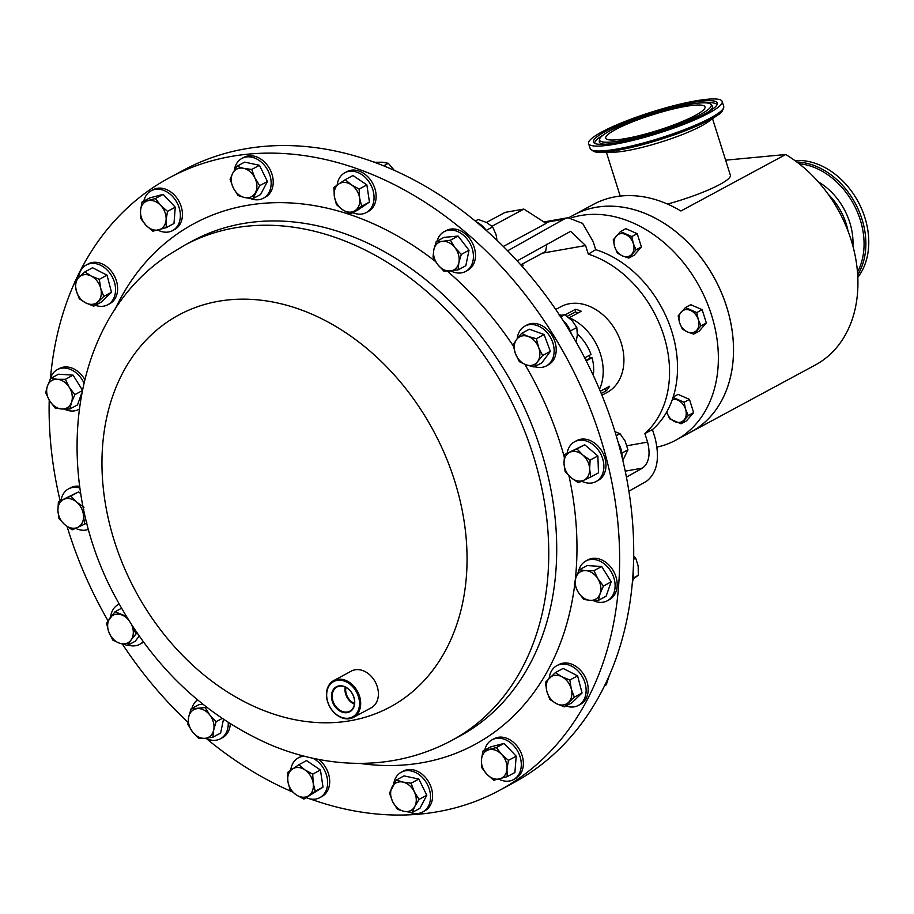 <?xml version="1.0" encoding="UTF-8"?>
<svg xmlns="http://www.w3.org/2000/svg" width="914" height="914" viewBox="0 0 914 914"><rect width="100%" height="100%" fill="white"/><g stroke="black" fill="none" stroke-linecap="round" stroke-linejoin="round"><path stroke-width="1.37" d="M350.599 710.704A13.687 10.397 -118.3 0 0 352.393 693.897A13.687 10.397 -118.3 0 0 337.22 686.882A13.687 10.397 -118.3 0 0 336.181 687.488A13.687 10.397 -118.3 0 0 334.627 704.717A13.687 10.397 -118.3 0 0 350.199 710.966A13.687 10.397 -118.3 0 0 350.599 710.704M350.576 711.298A14.19 10.785 -118.3 0 0 352.016 693.155A14.19 10.785 -118.3 0 0 335.621 687.214A14.19 10.785 -118.3 0 0 334.181 705.368A14.19 10.785 -118.3 0 0 350.576 711.298M694.674 115.77A52.052 8.26 -17.5 0 0 705.025 106.869A52.052 8.26 -17.5 0 0 670.282 109.703A52.052 8.26 -17.5 0 0 616.082 129.274A52.052 8.26 -17.5 0 0 605.742 138.174A52.052 8.26 -17.5 0 0 640.474 135.341A52.052 8.26 -17.5 0 0 694.674 115.77M498.758 779.116A22.599 17.172 -118.3 0 0 513.497 779.619A22.599 17.172 -118.3 0 0 521.231 766.4A22.599 17.172 -118.3 0 0 511.989 743.985A22.599 17.172 -118.3 0 0 492.052 739.826A22.599 17.172 -118.3 0 0 484.751 750.108M513.497 779.619L515.565 778.5A22.599 17.172 -118.3 0 0 523.299 765.292A22.599 17.172 -118.3 0 0 514.056 742.865A22.599 17.172 -118.3 0 0 494.12 738.706L492.052 739.826M332.536 682.255A20.039 15.23 -118.3 0 0 330.502 707.882A20.039 15.23 -118.3 0 0 353.649 716.256A20.039 15.23 -118.3 0 0 355.683 690.63A20.039 15.23 -118.3 0 0 332.536 682.255M354.575 716.713A20.873 15.858 61.7 0 1 353.478 717.376A20.873 15.858 61.7 0 1 330.023 707.253A20.873 15.858 61.7 0 1 332.582 681.284A20.873 15.858 61.7 0 1 333.667 680.622A20.873 15.858 61.7 0 1 357.123 690.744A20.873 15.858 61.7 0 1 354.575 716.713M333.667 680.622L351.387 671.07A20.873 15.858 61.7 0 1 374.843 681.193A20.873 15.858 61.7 0 1 372.295 707.162A20.873 15.858 61.7 0 1 371.198 707.824L353.478 717.376M499.444 790.381L513.531 782.784A347.926 264.306 -118.3 0 0 531.754 771.679A347.926 264.306 -118.3 0 0 574.278 338.854A347.926 264.306 -118.3 0 0 183.406 170.233L169.319 177.819A347.926 264.306 61.7 0 1 560.202 346.452A347.926 264.306 61.7 0 1 517.678 779.265A347.926 264.306 61.7 0 1 499.444 790.381A347.926 264.306 61.7 0 1 310.257 798.962M599.481 389.295A48.705 37.006 -118.3 0 0 599.344 350.85A48.705 37.006 -118.3 0 0 569.296 317.718L581.247 311.274A48.705 37.006 -118.3 0 0 575.557 309.263L575.363 311.925L567.137 316.358M601.949 395.236L607.09 392.46A48.705 37.006 -118.3 0 0 620.058 339.688A48.705 37.006 -118.3 0 0 560.876 306.704L555.735 309.469M561.676 315.227A48.705 37.006 -118.3 0 0 559.334 314.804M565.035 314.942L575.557 309.263M857.812 277.376A70.035 53.195 -118.3 0 0 864.884 217.612A70.035 53.195 -118.3 0 0 794.86 160.556M689.167 432.962A123.333 93.685 -118.3 0 0 690.938 432.048L815.322 365.006A123.333 93.685 -118.3 0 0 851.071 239.822A123.333 93.685 -118.3 0 0 785.697 154.512L725.625 160.178M571.867 217.635A123.31 93.674 61.7 0 1 680.599 259.199A123.31 93.674 61.7 0 1 675.789 440.182L690.927 432.014A123.333 93.685 -118.3 0 0 726.687 306.864A123.333 93.685 -118.3 0 0 573.912 214.904A123.333 93.685 -118.3 0 0 572.175 215.875M690.927 432.014A123.31 93.674 -118.3 0 0 695.737 251.042A123.31 93.674 -118.3 0 0 573.923 214.927L593.494 204.348A123.333 93.685 61.7 0 1 680.884 210.997L785.697 154.512M667.506 204.073A55.674 8.832 -17.5 0 0 730.366 175.237L712.543 118.694M602.509 131.605A70.035 11.117 -17.5 0 0 588.593 143.578A70.035 11.117 -17.5 0 0 635.333 139.773A70.035 11.117 -17.5 0 0 708.247 113.439A70.035 11.117 -17.5 0 0 722.174 101.465A70.035 11.117 -17.5 0 0 675.435 105.27A70.035 11.117 -17.5 0 0 602.509 131.605M612.369 152.215A55.674 8.832 -17.5 0 0 700.855 126.258A55.674 8.832 -17.5 0 0 707.642 122.179L717.833 114.936A68.927 10.934 162.5 0 1 709.435 119.985A68.927 10.934 162.5 0 1 599.87 152.135L612.369 152.215M611.192 130.119A58.542 9.289 -17.5 0 0 599.493 139.476A58.542 9.289 -17.5 0 0 636.807 137.397A58.542 9.289 -17.5 0 0 699.576 114.936A58.542 9.289 -17.5 0 0 710.886 104.356A58.542 9.289 -17.5 0 0 670.316 108.572A58.542 9.289 -17.5 0 0 611.192 130.119M704.397 114.101A64.928 10.305 -17.5 0 0 717.376 103.716A64.928 10.305 -17.5 0 0 675.983 106.024A64.928 10.305 -17.5 0 0 606.359 130.942A64.928 10.305 -17.5 0 0 593.803 142.675A64.928 10.305 -17.5 0 0 638.817 138.003A64.928 10.305 -17.5 0 0 704.397 114.101M565.937 705.974A22.599 17.172 -118.3 0 0 578.311 705.448A22.599 17.172 -118.3 0 0 585.268 683.912A22.599 17.172 -118.3 0 0 556.866 665.655A22.599 17.172 -118.3 0 0 549.188 678.279M578.311 705.448L580.39 704.34A22.599 17.172 -118.3 0 0 587.336 682.792A22.599 17.172 -118.3 0 0 558.945 664.547L556.866 665.655M95.376 305.299A22.599 17.172 -118.3 0 0 107.749 304.773A22.599 17.172 -118.3 0 0 114.707 283.226A22.599 17.172 -118.3 0 0 86.304 264.98A22.599 17.172 -118.3 0 0 78.627 277.593M107.749 304.773L109.829 303.654A22.599 17.172 -118.3 0 0 116.775 282.106A22.599 17.172 -118.3 0 0 88.372 263.86L86.304 264.98M534.69 366.685A22.599 17.172 -118.3 0 0 546.332 365.908A22.599 17.172 -118.3 0 0 553.496 345.229A22.599 17.172 -118.3 0 0 537.226 325.578A22.599 17.172 -118.3 0 0 524.887 326.115A22.599 17.172 -118.3 0 0 517.21 338.683M546.332 365.908L548.4 364.789A22.599 17.172 -118.3 0 0 555.563 344.11A22.599 17.172 -118.3 0 0 539.294 324.459A22.599 17.172 -118.3 0 0 526.955 324.996L524.887 326.115M128.109 645.09A22.599 17.172 -118.3 0 0 139.739 644.313A22.599 17.172 -118.3 0 0 143.201 641.628M139.739 644.313L141.807 643.193A22.599 17.172 -118.3 0 0 143.532 642.085M592.935 600.452A22.599 17.172 -118.3 0 0 607.319 600.784A22.599 17.172 -118.3 0 0 610.792 571.17A22.599 17.172 -118.3 0 0 585.874 560.99A22.599 17.172 -118.3 0 0 578.573 571.296M607.319 600.784L609.387 599.664A22.599 17.172 -118.3 0 0 612.871 570.05A22.599 17.172 -118.3 0 0 587.942 559.871L585.874 560.99M64.368 409.106A22.599 17.172 -118.3 0 0 78.753 409.438A22.599 17.172 -118.3 0 0 79.095 409.244L78.753 409.438M83.871 382.829A22.599 17.172 -118.3 0 0 82.226 379.813A22.599 17.172 -118.3 0 0 57.308 369.644A22.599 17.172 -118.3 0 0 49.996 379.95M84.705 379.379A22.599 17.172 -118.3 0 0 84.294 378.704A22.599 17.172 -118.3 0 0 59.376 368.525L57.308 369.644M581.681 481.21A22.599 17.172 -118.3 0 0 596.088 481.552A22.599 17.172 -118.3 0 0 593.929 445.335A22.599 17.172 -118.3 0 0 574.643 441.759A22.599 17.172 -118.3 0 0 567.114 453.23M596.088 481.552L598.156 480.433A22.599 17.172 -118.3 0 0 595.997 444.215A22.599 17.172 -118.3 0 0 576.711 440.639L574.643 441.759M250.173 198.441A22.599 17.172 -118.3 0 0 263.346 198.224A22.599 17.172 -118.3 0 0 269.059 192.328A22.599 17.172 -118.3 0 0 264.797 165.742A22.599 17.172 -118.3 0 0 241.902 158.43A22.599 17.172 -118.3 0 0 236.189 164.337A22.599 17.172 -118.3 0 0 234.292 170.427M263.346 198.224L265.414 197.104A22.599 17.172 -118.3 0 0 271.127 191.209A22.599 17.172 -118.3 0 0 266.877 164.634A22.599 17.172 -118.3 0 0 243.969 157.322L241.902 158.43M409.541 812.203A22.599 17.172 -118.3 0 0 422.725 811.998A22.599 17.172 -118.3 0 0 428.438 806.091A22.599 17.172 -118.3 0 0 424.176 779.516A22.599 17.172 -118.3 0 0 401.28 772.204A22.599 17.172 -118.3 0 0 395.568 778.1A22.599 17.172 -118.3 0 0 393.671 784.201M422.725 811.998L424.793 810.878A22.599 17.172 -118.3 0 0 430.505 804.971A22.599 17.172 -118.3 0 0 426.244 778.397A22.599 17.172 -118.3 0 0 403.348 771.085L401.28 772.204M75.576 528.326A22.599 17.172 -118.3 0 0 88.635 529.297M352.815 212.676A22.599 17.172 -118.3 0 0 366.251 212.574A22.599 17.172 -118.3 0 0 367.439 211.854A22.599 17.172 -118.3 0 0 370.193 183.737A22.599 17.172 -118.3 0 0 344.807 172.78A22.599 17.172 -118.3 0 0 343.618 173.5A22.599 17.172 -118.3 0 0 337.152 185.108M366.251 212.574L368.319 211.454A22.599 17.172 -118.3 0 0 369.507 210.734A22.599 17.172 -118.3 0 0 372.272 182.617A22.599 17.172 -118.3 0 0 346.874 171.661L344.807 172.78M306.384 797.751A22.599 17.172 -118.3 0 0 319.82 797.648A22.599 17.172 -118.3 0 0 320.997 796.928A22.599 17.172 -118.3 0 0 327.075 777.391A22.599 17.172 -118.3 0 0 312.908 758.266M304.465 756.266A22.599 17.172 -118.3 0 0 298.375 757.855A22.599 17.172 -118.3 0 0 297.187 758.574A22.599 17.172 -118.3 0 0 290.721 770.182M319.82 797.648L321.888 796.528A22.599 17.172 -118.3 0 0 323.076 795.808A22.599 17.172 -118.3 0 0 318.632 759.431M302.671 755.798A22.599 17.172 -118.3 0 0 300.443 756.746L298.375 757.855M157.848 230.1A22.599 17.172 -118.3 0 0 172.575 230.602A22.599 17.172 -118.3 0 0 180.309 217.383A22.599 17.172 -118.3 0 0 171.067 194.968A22.599 17.172 -118.3 0 0 151.13 190.809A22.599 17.172 -118.3 0 0 143.829 201.091M172.575 230.602L174.643 229.483A22.599 17.172 -118.3 0 0 182.377 216.275A22.599 17.172 -118.3 0 0 173.146 193.848A22.599 17.172 -118.3 0 0 153.198 189.689L151.13 190.809M450.853 270.932A22.599 17.172 -118.3 0 0 460.462 272.989A22.599 17.172 -118.3 0 0 465.614 271.447A22.599 17.172 -118.3 0 0 471.498 246.597A22.599 17.172 -118.3 0 0 449.334 230.122A22.599 17.172 -118.3 0 0 444.17 231.665A22.599 17.172 -118.3 0 0 437.086 241.09M465.614 271.447L467.694 270.338A22.599 17.172 -118.3 0 0 473.566 245.489A22.599 17.172 -118.3 0 0 451.402 229.003A22.599 17.172 -118.3 0 0 446.249 230.545L444.17 231.665M205.684 738.249A22.599 17.172 -118.3 0 0 215.293 740.306A22.599 17.172 -118.3 0 0 220.445 738.763A22.599 17.172 -118.3 0 0 228.226 722.517M220.445 738.763L222.513 737.655A22.599 17.172 -118.3 0 0 230.294 723.842M292.343 791.89A347.926 264.306 61.7 0 1 206.495 738.649M187.941 722.266A347.926 264.306 61.7 0 1 122.43 644.153M108.012 620.777A347.926 264.306 61.7 0 1 67.088 526.498M60.141 500.815A347.926 264.306 61.7 0 1 49.219 400.161M50.453 378.282A347.926 264.306 61.7 0 1 74.868 282.06M75.325 281.055A347.926 264.306 61.7 0 1 151.096 188.924A347.926 264.306 61.7 0 1 169.319 177.819M79.724 486.374A22.599 17.172 -118.3 0 0 70.606 487.756L68.539 488.876A22.599 17.172 -118.3 0 0 61.01 500.346M197.333 708.636A15.641 11.882 61.7 0 1 209.854 715.068A15.641 11.882 61.7 0 1 213.705 729.909L216.104 721.729L209.854 715.068L205.193 707.55L191.072 708.864L188.661 717.044A15.641 11.882 61.7 0 1 197.333 708.636M192.511 731.886A15.641 11.882 61.7 0 1 188.661 717.044L187.861 724.356L192.511 731.886L198.772 738.535L205.033 738.306A15.641 11.882 61.7 0 1 192.511 731.886M205.033 738.306A15.641 11.882 -118.3 0 0 213.705 729.909L212.893 737.221L205.033 738.306M206.278 706.968L205.193 707.55M191.072 708.864L198.806 704.694L202.919 704.317M223.473 719.398L220.64 733.051L212.893 737.221M222.125 718.484L216.104 721.729M197.538 699.896A22.599 17.172 -118.3 0 0 191.917 708.407M450.214 270.99A15.641 11.882 61.7 0 1 437.692 264.557A15.641 11.882 61.7 0 1 433.83 249.728L433.03 257.04L437.692 264.557L443.941 271.218L458.074 269.904L458.874 262.592A15.641 11.882 61.7 0 1 450.214 270.99M455.023 247.751A15.641 11.882 61.7 0 1 458.874 262.592L461.284 254.412L455.023 247.751L450.362 240.233L442.502 241.319A15.641 11.882 61.7 0 1 455.023 247.751M442.502 241.319A15.641 11.882 -118.3 0 0 433.83 249.728L436.241 241.547L442.502 241.319M436.241 241.547L443.987 237.377L458.108 236.063L469.019 250.242L465.809 265.734L458.074 269.904M469.019 250.242L461.284 254.412M458.108 236.063L450.362 240.233M166.085 219.931A15.641 11.882 61.7 0 1 158.728 229.871A15.641 11.882 61.7 0 1 145.954 225.244L152.809 231.208L166.234 227.666L166.085 219.931L167.536 211.34L160.67 205.376A15.641 11.882 61.7 0 1 166.085 219.931M147.897 200.749A15.641 11.882 61.7 0 1 160.67 205.376L155.403 198.544L141.978 202.085L140.528 210.688A15.641 11.882 61.7 0 1 147.897 200.749M140.528 210.688A15.641 11.882 -118.3 0 0 145.954 225.244L140.687 218.412L140.528 210.688M141.978 202.085L149.725 197.915L163.149 194.374L175.271 207.17L173.98 223.496L166.234 227.666M175.271 207.17L167.536 211.34M163.149 194.374L155.403 198.544M292.309 769.085A15.641 11.882 61.7 0 1 304.945 769.896A15.641 11.882 61.7 0 1 313.182 783.161L312.702 774.158L304.945 769.896L298.787 764.767L287.442 772.536L287.921 781.55A15.641 11.882 61.7 0 1 292.309 769.085M296.159 794.826A15.641 11.882 61.7 0 1 287.921 781.55L290.001 789.696L296.159 794.826L303.916 799.087L308.795 795.626A15.641 11.882 61.7 0 1 296.159 794.826M308.795 795.626A15.641 11.882 -118.3 0 0 313.182 783.161L315.273 791.307L308.795 795.626M303.916 799.087L323.008 787.137L320.437 769.988L306.533 760.597L298.787 764.767M323.008 787.137L315.273 791.307M320.437 769.988L312.702 774.158M355.226 210.551A15.641 11.882 61.7 0 1 342.59 209.74A15.641 11.882 61.7 0 1 334.353 196.476L336.443 204.622L342.59 209.74L350.348 214.002L361.704 206.233L359.613 198.087A15.641 11.882 61.7 0 1 355.226 210.551M351.376 184.811A15.641 11.882 61.7 0 1 359.613 198.087L359.133 189.072L351.376 184.811L345.218 179.692L338.751 184.011A15.641 11.882 61.7 0 1 351.376 184.811M338.751 184.011A15.641 11.882 -118.3 0 0 334.353 196.476L333.873 187.461L338.751 184.011M345.218 179.692L352.964 175.522L366.88 184.902L369.439 202.063L358.094 209.832L350.348 214.002M369.439 202.063L361.704 206.233M366.88 184.902L359.133 189.072M84.008 507.236L76.65 502.083L70.881 496.062L58.382 501.763L57.902 510.64L59.022 518.649L64.791 524.67A15.641 11.882 61.7 0 1 57.902 510.64A15.641 11.882 61.7 0 1 63.831 499.341A15.641 11.882 61.7 0 1 76.65 502.083A15.641 11.882 61.7 0 1 83.528 516.113A15.641 11.882 61.7 0 1 77.61 527.412L84.648 524.133L83.528 516.113L83.768 509.441M64.791 524.67A15.641 11.882 -118.3 0 0 77.61 527.412L72.16 529.834L64.791 524.67M58.382 501.763L78.615 491.881L80.832 493.766M78.615 491.881L70.881 496.062M86.921 522.899L84.648 524.133M79.964 488.03A22.599 17.172 -118.3 0 0 68.539 488.876M392.083 787.011A15.641 11.882 61.7 0 1 402.903 782.076A15.641 11.882 61.7 0 1 414.282 791.764L411.106 783.229L402.903 782.076L396.299 780.065L389.455 793.112L392.643 801.647A15.641 11.882 61.7 0 1 392.083 787.011M404.011 811.324A15.641 11.882 61.7 0 1 392.643 801.647L397.419 809.313L404.011 811.324L412.214 812.477L414.83 806.388A15.641 11.882 61.7 0 1 404.011 811.324M414.83 806.388A15.641 11.882 -118.3 0 0 414.282 791.764L419.058 799.43L414.83 806.388M412.214 812.477L419.949 808.307L426.792 795.26L418.841 779.059L404.045 775.895L396.299 780.065M426.792 795.26L419.058 799.43M418.841 779.059L411.106 783.229M255.452 192.614A15.641 11.882 61.7 0 1 244.632 197.561A15.641 11.882 61.7 0 1 233.264 187.873L238.04 195.55L244.632 197.561L252.835 198.704L259.679 185.668L254.903 177.99A15.641 11.882 61.7 0 1 255.452 192.614M243.524 168.313A15.641 11.882 61.7 0 1 254.903 177.99L251.727 169.456L243.524 168.313L236.932 166.291L232.704 173.249A15.641 11.882 61.7 0 1 243.524 168.313M232.704 173.249A15.641 11.882 -118.3 0 0 233.264 187.873L230.088 179.338L232.704 173.249M236.932 166.291L244.666 162.121L259.462 165.285L267.414 181.498L260.581 194.533L252.835 198.704M267.414 181.498L259.679 185.668M259.462 165.285L251.727 169.456M570.896 477.554A15.641 11.882 61.7 0 1 564.007 463.524A15.641 11.882 61.7 0 1 569.936 452.224L564.486 454.646L564.007 463.524L565.126 471.533L570.896 477.554L578.265 482.718L583.703 480.296A15.641 11.882 61.7 0 1 570.896 477.554M589.633 468.996A15.641 11.882 61.7 0 1 583.703 480.296L590.752 477.017L589.633 468.996L590.113 460.119L582.744 454.966A15.641 11.882 61.7 0 1 589.633 468.996M582.744 454.966A15.641 11.882 -118.3 0 0 569.936 452.224L576.985 448.934L582.744 454.966M564.486 454.646L584.72 444.764L597.859 455.949L598.499 472.835L590.752 477.017M597.859 455.949L590.113 460.119M584.72 444.764L576.985 448.934M69.315 387.41A15.641 11.882 61.7 0 1 71.532 402.274A15.641 11.882 61.7 0 1 61.706 409.004L69.807 409.038L71.532 402.274L74.868 394.642L69.315 387.41L65.351 379.321L57.262 379.287A15.641 11.882 61.7 0 1 69.315 387.41M47.437 386.016A15.641 11.882 61.7 0 1 57.262 379.287L50.773 378.385L47.437 386.016L45.7 392.78L49.653 400.869A15.641 11.882 61.7 0 1 47.437 386.016M49.653 400.869A15.641 11.882 -118.3 0 0 61.706 409.004L55.217 408.101L49.653 400.869M82.146 390.724L74.868 394.642M50.773 378.385L58.507 374.214L73.097 375.151L82.294 389.97M73.097 375.151L65.351 379.321M81.666 393.169L77.541 404.868L69.807 409.038M578.231 592.226A15.641 11.882 61.7 0 1 576.003 577.362A15.641 11.882 61.7 0 1 585.828 570.633L579.339 569.742L576.003 577.362L574.266 584.126L578.231 592.226L583.783 599.447L590.273 600.349A15.641 11.882 61.7 0 1 578.231 592.226M600.11 593.62A15.641 11.882 61.7 0 1 590.273 600.349L598.373 600.384L600.11 593.62L603.434 585.988L597.882 578.756A15.641 11.882 61.7 0 1 600.11 593.62M597.882 578.756A15.641 11.882 -118.3 0 0 585.828 570.633L593.929 570.667L597.882 578.756M579.339 569.742L587.074 565.56L601.663 566.497L611.18 581.818L606.108 596.214L598.373 600.384M611.18 581.818L603.434 585.988M601.663 566.497L593.929 570.667M126.326 616.322L115.027 611.774L106.527 623.245L108.846 632.088L112.776 640.063L119.357 643.159A15.641 11.882 61.7 0 1 108.846 632.088A15.641 11.882 61.7 0 1 109.977 617.944A15.641 11.882 61.7 0 1 121.596 614.882A15.641 11.882 61.7 0 1 128.406 619.715M131.639 624.822A15.641 11.882 61.7 0 1 132.107 625.953A15.641 11.882 61.7 0 1 130.976 640.097L136.026 633.928L131.765 625.016M119.357 643.159A15.641 11.882 -118.3 0 0 130.976 640.097L127.526 645.41L119.357 643.159M121.573 608.244L115.027 611.774M139.156 635.984L135.272 641.228L127.526 645.41M137.271 633.265L136.026 633.928M118.294 604.52L119.208 604.028A22.599 17.172 -118.3 0 0 118.294 604.52A22.599 17.172 -118.3 0 0 110.617 617.087M525.938 364.755A15.641 11.882 61.7 0 1 515.439 353.672A15.641 11.882 61.7 0 1 516.559 339.54L513.108 344.841L515.439 353.672L519.369 361.658L525.938 364.755L534.119 366.994L537.569 361.693A15.641 11.882 61.7 0 1 525.938 364.755M538.689 347.548A15.641 11.882 61.7 0 1 537.569 361.693L542.619 355.523L538.689 347.548L536.358 338.706L528.189 336.466A15.641 11.882 61.7 0 1 538.689 347.548M528.189 336.466A15.641 11.882 -118.3 0 0 516.559 339.54L521.608 333.37L528.189 336.466M521.608 333.37L529.355 329.2L544.104 334.535L550.354 351.353L541.853 362.824L534.119 366.994M550.354 351.353L542.619 355.523M544.104 334.535L536.358 338.706M100.723 288.333A15.641 11.882 61.7 0 1 97.947 301.757A15.641 11.882 61.7 0 1 85.71 302.888L93.731 306.179L103.75 296.467L100.723 288.333L99.295 279.341L91.263 276.062A15.641 11.882 61.7 0 1 100.723 288.333M79.038 277.193A15.641 11.882 61.7 0 1 91.263 276.062L84.842 271.915L79.038 277.193L74.834 281.615L76.25 290.618A15.641 11.882 61.7 0 1 79.038 277.193M76.25 290.618A15.641 11.882 -118.3 0 0 85.71 302.888L79.278 298.752L76.25 290.618M84.842 271.915L92.577 267.745L107.041 275.171L111.485 292.297L103.75 296.467M107.041 275.171L99.295 279.341M111.485 292.297L101.477 302.008L93.731 306.179M546.823 691.292A15.641 11.882 61.7 0 1 549.6 677.88A15.641 11.882 61.7 0 1 561.836 676.737L555.404 672.601L545.395 682.301L546.823 691.292L549.84 699.427L556.272 703.574A15.641 11.882 61.7 0 1 546.823 691.292M568.508 702.432A15.641 11.882 61.7 0 1 556.272 703.574L564.304 706.853L574.312 697.154L571.284 689.019A15.641 11.882 61.7 0 1 568.508 702.432M571.284 689.019A15.641 11.882 -118.3 0 0 561.836 676.737L569.856 680.027L571.284 689.019M555.404 672.601L563.15 668.42L577.602 675.846L582.047 692.983L572.038 702.683L564.304 706.853M582.047 692.983L574.312 697.154M577.602 675.846L569.856 680.027M620.435 231.585L613.214 239.845L614.676 246.814L617.396 253.109L622.468 255.931L628.798 258.091L636.03 249.819L633.311 243.524L631.848 236.566L620.435 231.585L625.804 228.683L637.218 233.676L631.848 236.566M637.218 233.676L641.399 246.929L636.03 249.819M641.399 246.929L634.167 255.2L628.798 258.091M614.676 246.814A12.19 9.266 61.7 0 1 616.207 236.052A12.19 9.266 61.7 0 1 625.519 234.407A12.19 9.266 -118.3 0 1 633.311 243.524A12.19 9.266 61.7 0 1 631.791 254.286A12.19 9.266 61.7 0 1 622.468 255.931A12.19 9.266 61.7 0 1 614.676 246.814M685.386 307.584L678.154 315.856L679.628 322.825L682.335 329.109L687.419 331.942L693.749 334.101L700.969 325.83L698.262 319.534L696.788 312.577L685.386 307.584L690.756 304.693L702.158 309.675L696.788 312.577M702.158 309.675L706.339 322.939L700.969 325.83M706.339 322.939L699.107 331.199L693.749 334.101M679.628 322.825A12.19 9.266 61.7 0 1 681.147 312.062A12.19 9.266 61.7 0 1 690.47 310.417A12.19 9.266 -118.3 0 1 698.262 319.534A12.19 9.266 61.7 0 1 696.731 330.297A12.19 9.266 61.7 0 1 687.419 331.942A12.19 9.266 61.7 0 1 679.628 322.825M689.464 399.372L693.635 412.625L688.276 415.516L685.557 409.221L684.095 402.263L689.464 399.372L678.051 394.38L673.207 396.996M684.095 402.263L672.681 397.27M693.635 412.625L686.414 420.897L681.044 423.788L688.276 415.516M672.396 399.429A12.19 9.266 61.7 0 1 677.765 400.103A12.19 9.266 -118.3 0 1 685.557 409.221A12.19 9.266 61.7 0 1 684.038 419.983A12.19 9.266 61.7 0 1 674.715 421.628A12.19 9.266 61.7 0 1 666.923 412.511L669.631 418.806L681.044 423.788M666.923 412.511A12.19 9.266 61.7 0 1 666.752 411.928M675.789 440.182A123.31 93.674 61.7 0 1 657.109 447.106M600.315 391.272L609.638 386.245A48.705 37.006 -118.3 0 1 606.393 390.701L601.229 393.488M575.363 311.925L578.185 312.919M604.68 388.907L606.393 390.701M577.408 334.136A38.274 29.077 61.7 0 1 591.015 354.472L584.697 357.877M593.255 375.288A38.274 29.077 61.7 0 0 592.044 357.751L590.056 358.094L589.222 355.443M585.954 360.31L590.056 358.094M592.044 357.751L586.24 360.881M517.175 260.89L570.599 231.333L585.6 245.546L588.308 254.138A104.379 79.29 61.7 0 1 663.758 335.518A104.379 79.29 61.7 0 1 644.873 433.533L652.436 429.591L654.984 437.646C660.057 458.245 657.246 472.778 646.529 481.278L628.912 491.184M644.873 433.533L647.58 442.125C650.608 454.372 648.929 463.032 642.553 468.094L626.444 477.142M546.88 244.187L545.624 251.453L520.763 264.854M491.995 226.238L523.836 209.078L505.111 212.379L486.454 222.433M503.317 246.472L546.149 223.393L523.836 209.078M543.899 221.953L567.971 217.715L582.629 223.393L593.163 241.604L595.711 249.659A104.379 79.29 61.7 0 1 671.721 331.234A104.379 79.29 61.7 0 1 652.436 429.591M595.711 249.659L588.308 254.138M522.18 266.454A104.379 79.29 61.7 0 1 523.094 265.62L522.545 263.895M567.971 217.715L563.892 219.189L507.636 250.824M622.114 457.32A22.599 17.172 -118.3 0 0 618.39 443.119M622.845 460.405L627.929 449.848L625.153 441.108L619.978 433.647L615.019 431.716M621.863 453.127L627.929 449.848M616.23 435.67L619.978 433.647M378.385 163.789A22.599 17.172 -118.3 0 0 372.592 161.652M394.322 170.335L388.37 163.32L382.269 162.201L375.026 162.292M383.652 165.857L388.37 163.32M632.397 582.321A22.599 17.172 -118.3 0 0 633.116 572.541M633.151 578.996L638.28 575.306L638.189 566.086L635.71 558.146L633.71 555.906M633.253 578.014L638.28 575.306M633.653 559.265L635.71 558.146M571.296 333.793A22.599 17.172 -118.3 0 0 562.99 320.391M576.048 341.95L577.351 335.027L576.803 327.498L571.936 320.46L564.669 314.713L559.151 315.833M570.336 330.994L576.803 327.498M560.693 316.861L564.669 314.713M486.339 230.534A22.599 17.172 -118.3 0 0 476.354 221.965M496.988 240.313L496.096 234.807L492.68 226.889L486.648 222.525L478.216 219.463L475.257 221.051M486.225 230.362L492.68 226.889M604.634 685.649L606.279 684.769L609.181 675.834M482.9 751.102L490.647 746.932L504.071 743.39L516.193 756.186L514.902 772.513L507.156 776.683L507.007 768.948A15.641 11.882 61.7 0 1 499.65 778.888A15.641 11.882 61.7 0 1 486.865 774.261A15.641 11.882 61.7 0 1 481.45 759.705A15.641 11.882 61.7 0 1 488.819 749.766A15.641 11.882 61.7 0 1 501.592 754.393L496.325 747.561L482.9 751.102L481.45 759.705L481.609 767.44L486.865 774.261L493.731 780.225L507.156 776.683M507.007 768.948A15.641 11.882 -118.3 0 0 501.592 754.393L508.458 760.357L507.007 768.948M504.071 743.39L496.325 747.561M516.193 756.186L508.458 760.357M345.241 687.077A13.047 9.905 -118.3 0 0 354.449 704.168M345.926 687.419A12.19 9.266 -118.3 0 0 354.541 703.414M857.686 274.931A70.035 53.195 -118.3 0 0 861.982 219.177A70.035 53.195 -118.3 0 0 796.825 162.007M857.481 272.132A68.927 52.361 -118.3 0 0 860.245 219.806A68.927 52.361 -118.3 0 0 799.053 163.72M852.911 246.117A58.165 44.18 -118.3 0 0 849.769 222.468A58.165 44.18 -118.3 0 0 818.27 181.84M848.078 231.196A55.891 42.455 -118.3 0 0 846.17 223.77A55.891 42.455 -118.3 0 0 828.073 194.088M588.593 143.578L590.147 148.514A70.035 11.117 -17.5 0 0 636.887 144.698A70.035 11.117 -17.5 0 0 709.801 118.363A70.035 11.117 -17.5 0 0 723.728 106.39C723.237 110.457 721.272 113.302 717.833 114.936M717.033 104.779A64.14 10.18 -17.5 0 0 705.162 102.836M708.681 111.691A59.33 9.414 -17.5 0 0 712.189 105.864L712.235 105.898M599.493 139.476L599.287 141.453A59.33 9.414 -17.5 0 0 605.502 144.229M192.591 240.908A281.352 213.727 61.7 0 1 508.664 377.276A281.352 213.727 61.7 0 1 474.275 727.27A281.352 213.727 61.7 0 1 459.536 736.25L451.573 740.546A281.352 213.727 61.7 0 0 466.311 731.566A281.352 213.727 61.7 0 0 500.701 381.561A281.352 213.727 61.7 0 0 184.617 245.203L192.591 240.908M114.958 309.538A295.873 224.764 61.7 0 1 178.516 233.081A295.873 224.764 61.7 0 1 435.567 261.53M447.357 271.195A295.873 224.764 61.7 0 1 513.337 346.029M524.83 364.332A295.873 224.764 61.7 0 1 564.235 456.84M568.942 475.783A295.873 224.764 61.7 0 1 575.306 579.533M574.655 585.097A295.873 224.764 61.7 0 1 490.258 735.107A295.873 224.764 61.7 0 1 359.533 763.361M401.817 699.884A222.673 169.159 61.7 0 1 144.606 606.77A222.673 169.159 61.7 0 1 167.205 322.071A222.673 169.159 61.7 0 1 424.404 415.185A222.673 169.159 61.7 0 1 401.817 699.884M603.309 134.952A64.14 10.18 -17.5 0 0 594.706 143.349M585.6 245.546L542.493 253.144M642.553 468.094L625.245 471.144M626.947 445.758L647.58 442.125M563.892 219.189L544.824 222.548M569.011 217.578L573.923 214.927M620.206 196.087L606.359 152.17M590.147 148.514C592.878 151.553 596.122 152.764 599.87 152.135M184.617 245.203L167.639 255.554C66.848 322.391 50.201 481.175 117.609 601.092C154.397 667.928 204.976 715.673 269.344 744.327C293.417 754.564 317.958 760.688 342.956 762.71C381.824 765.692 418.029 758.3 451.573 740.546M710.886 104.356L712.189 105.864M723.728 106.39L722.174 101.465"/></g></svg>
